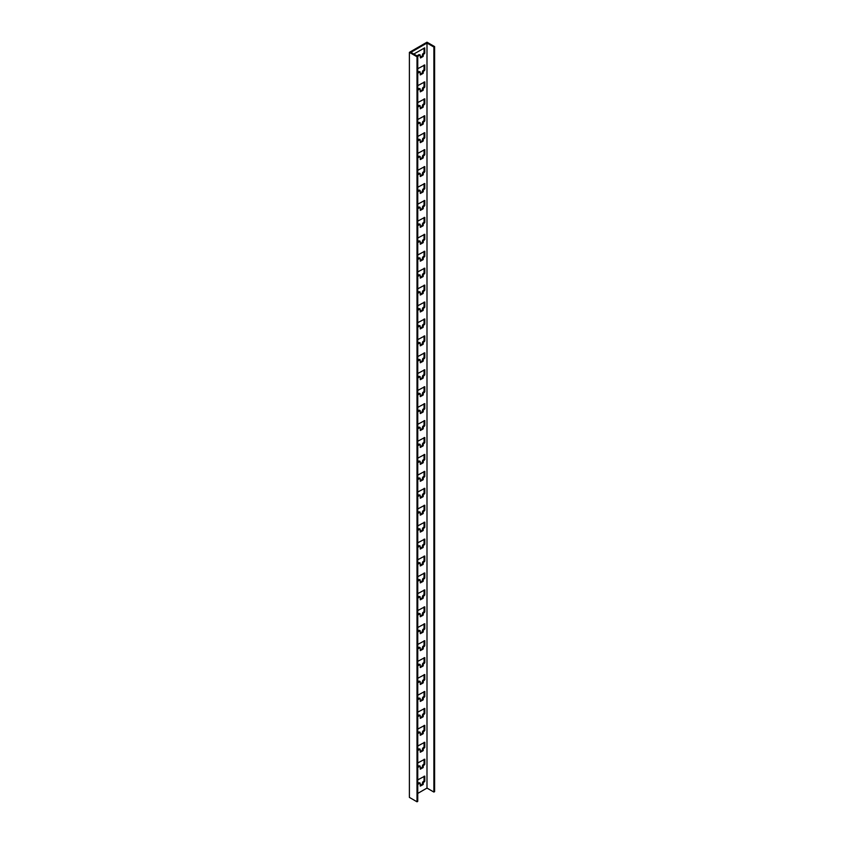 <?xml version="1.0" encoding="UTF-8"?>
<svg xmlns="http://www.w3.org/2000/svg" width="844" height="844" viewBox="0 0 844 844"><rect width="100%" height="100%" fill="white"/><g stroke="black" fill="none" stroke-linecap="round" stroke-linejoin="round"><path stroke-width="1.27" d="M426.99 43.044L410.859 52.36L417.748 56.337L417.748 801.378L417.01 801.8L409.393 797.401L409.393 52.36L426.99 42.2L434.607 46.599L433.879 47.021L426.99 43.044L426.99 788.085L433.879 792.062L433.879 47.021M413.792 54.048L424.701 47.855L424.785 53.119L423.319 54.649L423.023 56.506L420.491 57.972L420.175 54.965L417.01 56.759L409.393 52.36M426.99 788.085L417.748 793.423M417.748 779.877L424.785 776.142L424.785 781.227L423.319 782.747L423.023 784.614L420.291 786.091L420.175 783.074L417.748 784.392M417.748 746.012L424.785 742.277L424.785 747.362L423.319 748.881L423.023 750.749L420.291 752.226L420.175 749.208L417.748 750.527M417.748 712.146L424.785 708.411L424.785 713.496L423.319 715.016L423.023 716.883L420.291 718.36L420.175 715.343L417.748 716.661M417.748 678.281L424.785 674.546L424.785 679.631L423.319 681.15L423.023 683.018L420.291 684.495L420.175 681.477L417.748 682.796M417.748 644.415L424.785 640.691L424.785 645.765L423.319 647.285L423.023 649.152L420.291 650.629L420.175 647.612L417.748 648.93M417.748 610.55L424.785 606.825L424.785 611.9L423.319 613.419L423.023 615.287L420.291 616.764L420.175 613.746L417.748 615.065M417.748 576.684L424.785 572.96L424.785 578.034L423.319 579.554L423.023 581.421L420.291 582.898L420.175 579.881L417.748 581.199M417.748 542.819L424.785 539.094L424.785 544.169L423.319 545.688L423.023 547.556L420.291 549.033L420.175 546.015L417.748 547.334M417.748 508.953L424.785 505.229L424.785 510.303L423.319 511.823L423.023 513.69L420.291 515.167L420.175 512.15L417.748 513.479M417.748 475.088L424.785 471.363L424.785 476.438L423.319 477.968L423.023 479.825L420.291 481.302L420.175 478.284L417.748 479.614M417.748 441.222L424.785 437.498L424.785 442.572L423.319 444.102L423.023 445.959L420.291 447.436L420.175 444.419L417.748 445.748M417.748 407.357L424.785 403.632L424.785 408.707L423.319 410.237L423.023 412.094L420.291 413.581L420.175 410.553L417.748 411.883M417.748 373.491L424.785 369.767L424.785 374.841L423.319 376.371L423.023 378.228L420.291 379.716L420.175 376.688L417.748 378.017M417.748 339.626L424.785 335.901L424.785 340.976L423.319 342.506L423.023 344.363L420.291 345.85L420.175 342.822L417.748 344.152M417.748 305.76L424.785 302.036L424.785 307.111L423.319 308.64L423.023 310.497L420.291 311.985L420.175 308.957L417.748 310.286M417.748 271.895L424.785 268.17L424.785 273.245L423.319 274.775L423.023 276.632L420.291 278.119L420.175 275.091L417.748 276.421M417.748 238.029L424.785 234.305L424.785 239.379L423.319 240.909L423.023 242.766L420.291 244.254L420.175 241.226L417.748 242.555M417.748 204.164L424.785 200.439L424.785 205.514L423.319 207.044L423.023 208.901L420.291 210.388L420.175 207.36L417.748 208.69M417.748 170.298L424.785 166.574L424.785 171.648L423.319 173.178L423.023 175.035L420.291 176.523L420.175 173.495L417.748 174.824M417.748 136.433L424.785 132.708L424.785 137.783L423.319 139.313L423.023 141.17L420.291 142.657L420.175 139.629L417.748 140.959M417.748 102.567L424.785 98.843L424.785 103.917L423.319 105.447L423.023 107.304L420.291 108.792L420.175 105.764L417.748 107.093M417.748 68.702L424.785 64.977L424.785 70.052L423.319 71.582L423.023 73.439L420.291 74.926L420.175 71.898L417.748 73.228M417.748 85.634L424.785 81.91L424.785 86.985L423.319 88.514L423.023 90.371L420.291 91.859L420.175 88.831L417.748 90.16M417.748 119.5L424.785 115.776L424.785 120.85L423.319 122.38L423.023 124.237L420.291 125.724L420.175 122.696L417.748 124.026M417.748 153.365L424.785 149.641L424.785 154.716L423.319 156.245L423.023 158.102L420.291 159.59L420.175 156.562L417.748 157.891M417.748 187.231L424.785 183.507L424.785 188.581L423.319 190.111L423.023 191.968L420.291 193.455L420.175 190.427L417.748 191.757M417.748 221.096L424.785 217.372L424.785 222.447L423.319 223.976L423.023 225.833L420.291 227.321L420.175 224.293L417.748 225.622M417.748 254.962L424.785 251.238L424.785 256.312L423.319 257.842L423.023 259.699L420.291 261.186L420.175 258.158L417.748 259.488M417.748 288.827L424.785 285.103L424.785 290.178L423.319 291.707L423.023 293.564L420.291 295.052L420.175 292.024L417.748 293.353M417.748 322.693L424.785 318.969L424.785 324.043L423.319 325.573L423.023 327.43L420.291 328.917L420.175 325.889L417.748 327.219M417.748 356.558L424.785 352.834L424.785 357.909L423.319 359.438L423.023 361.295L420.291 362.783L420.175 359.755L417.748 361.084M417.748 390.424L424.785 386.7L424.785 391.774L423.319 393.304L423.023 395.161L420.291 396.648L420.175 393.62L417.748 394.95M417.748 424.289L424.785 420.565L424.785 425.64L423.319 427.169L423.023 429.026L420.291 430.503L420.175 427.486L417.748 428.815M417.748 458.155L424.785 454.431L424.785 459.505L423.319 461.035L423.023 462.892L420.291 464.369L420.175 461.351L417.748 462.681M417.748 492.02L424.785 488.296L424.785 493.371L423.319 494.901L423.023 496.757L420.291 498.234L420.175 495.217L417.748 496.546M417.748 525.886L424.785 522.162L424.785 527.236L423.319 528.755L423.023 530.623L420.291 532.1L420.175 529.082L417.748 530.401M417.748 559.751L424.785 556.027L424.785 561.102L423.319 562.621L423.023 564.488L420.291 565.965L420.175 562.948L417.748 564.267M417.748 593.617L424.785 589.893L424.785 594.967L423.319 596.486L423.023 598.354L420.291 599.831L420.175 596.813L417.748 598.132M417.748 627.482L424.785 623.758L424.785 628.833L423.319 630.352L423.023 632.219L420.291 633.696L420.175 630.679L417.748 631.998M417.748 661.348L424.785 657.613L424.785 662.698L423.319 664.217L423.023 666.085L420.291 667.562L420.175 664.544L417.748 665.863M417.748 695.213L424.785 691.479L424.785 696.564L423.319 698.083L423.023 699.95L420.291 701.427L420.175 698.41L417.748 699.729M417.748 729.079L424.785 725.344L424.785 730.429L423.319 731.948L423.023 733.816L420.291 735.293L420.175 732.275L417.748 733.594M417.748 762.944L424.785 759.21L424.785 764.295L423.319 765.814L423.023 767.681L420.291 769.158L420.175 766.141L417.748 767.46M420.238 785.384L422.295 784.192L422.591 782.325L424.057 780.805L424.057 776.227M417.748 783.432L419.025 782.694L420.175 783.074M420.238 751.519L422.295 750.327L422.591 748.459L424.057 746.94L424.057 742.361M417.748 749.567L419.025 748.828L420.175 749.208M420.238 717.653L422.295 716.461L422.591 714.594L424.057 713.074L424.057 708.506M417.748 715.701L419.025 714.963L420.175 715.343M420.238 683.788L422.295 682.596L422.591 680.728L424.057 679.209L424.057 674.641M417.748 681.836L419.025 681.097L420.175 681.477M420.238 649.922L422.295 648.73L422.591 646.863L424.057 645.344L424.057 640.775M417.748 647.97L419.025 647.232L420.175 647.612M420.238 616.057L422.295 614.865L422.591 612.997L424.057 611.478L424.057 606.91M417.748 614.105L419.025 613.366L420.175 613.746M420.238 582.191L422.295 580.999L422.591 579.132L424.057 577.612L424.057 573.044M417.748 580.239L419.025 579.501L420.175 579.881M420.238 548.326L422.295 547.134L422.591 545.266L424.057 543.747L424.057 539.179M417.748 546.374L419.025 545.635L420.175 546.015M420.238 514.46L422.295 513.268L422.591 511.401L424.057 509.881L424.057 505.313M417.748 512.508L419.025 511.77L420.175 512.15M420.238 480.595L422.295 479.403L422.591 477.535L424.057 476.016L424.057 471.448M417.748 478.643L419.025 477.904L420.175 478.284M420.238 446.729L422.295 445.537L422.591 443.67L424.057 442.151L424.057 437.582M417.748 444.777L419.025 444.039L420.175 444.419M420.238 412.864L422.295 411.672L422.591 409.804L424.057 408.285L424.057 403.717M417.748 410.912L419.025 410.173L420.175 410.553M420.238 378.998L422.295 377.806L422.591 375.939L424.057 374.419L424.057 369.851M417.748 377.046L419.025 376.308L420.175 376.688M420.238 345.133L422.295 343.941L422.591 342.073L424.057 340.554L424.057 335.986M417.748 343.181L419.025 342.442L420.175 342.822M420.238 311.267L422.295 310.075L422.591 308.208L424.057 306.688L424.057 302.12M417.748 309.315L419.025 308.577L420.175 308.957M420.238 277.402L422.295 276.21L422.591 274.342L424.057 272.823L424.057 268.255M417.748 275.45L419.025 274.711L420.175 275.091M420.238 243.536L422.295 242.344L422.591 240.477L424.057 238.957L424.057 234.389M417.748 241.584L419.025 240.846L420.175 241.226M420.238 209.671L422.295 208.479L422.591 206.611L424.057 205.092L424.057 200.524M417.748 207.719L419.025 206.98L420.175 207.36M420.238 175.805L422.295 174.613L422.591 172.746L424.057 171.227L424.057 166.658M417.748 173.853L419.025 173.115L420.175 173.495M420.238 141.94L422.295 140.748L422.591 138.891L424.057 137.361L424.057 132.793M417.748 139.988L419.025 139.249L420.175 139.629M420.238 108.074L422.295 106.882L422.591 105.025L424.057 103.495L424.057 98.927M417.748 106.122L419.025 105.384L420.175 105.764M420.238 74.209L422.295 73.017L422.591 71.16L424.057 69.63L424.057 65.062M417.748 72.257L419.025 71.518L420.175 71.898M416.989 55.904L419.025 54.586L420.175 54.965M420.238 57.276L422.295 56.084L422.591 54.227L424.057 52.697L424.057 48.129M420.238 91.141L422.295 89.949L422.591 88.093L424.057 86.563L424.057 81.995M417.748 89.19L419.025 88.451L420.175 88.831M420.238 125.007L422.295 123.815L422.591 121.958L424.057 120.428L424.057 115.86M417.748 123.055L419.025 122.317L420.175 122.696M420.238 158.872L422.295 157.68L422.591 155.823L424.057 154.294L424.057 149.726M417.748 156.921L419.025 156.182L420.175 156.562M420.238 192.738L422.295 191.546L422.591 189.678L424.057 188.159L424.057 183.591M417.748 190.786L419.025 190.048L420.175 190.427M420.238 226.603L422.295 225.411L422.591 223.544L424.057 222.025L424.057 217.457M417.748 224.652L419.025 223.913L420.175 224.293M420.238 260.469L422.295 259.277L422.591 257.409L424.057 255.89L424.057 251.322M417.748 258.517L419.025 257.779L420.175 258.158M420.238 294.334L422.295 293.142L422.591 291.275L424.057 289.756L424.057 285.188M417.748 292.383L419.025 291.644L420.175 292.024M420.238 328.2L422.295 327.008L422.591 325.14L424.057 323.621L424.057 319.053M417.748 326.248L419.025 325.51L420.175 325.889M420.238 362.065L422.295 360.873L422.591 359.006L424.057 357.487L424.057 352.919M417.748 360.114L419.025 359.375L420.175 359.755M420.238 395.931L422.295 394.739L422.591 392.871L424.057 391.352L424.057 386.784M417.748 393.979L419.025 393.241L420.175 393.62M420.238 429.796L422.295 428.604L422.591 426.737L424.057 425.218L424.057 420.65M417.748 427.845L419.025 427.106L420.175 427.486M420.238 463.662L422.295 462.47L422.591 460.602L424.057 459.083L424.057 454.515M417.748 461.71L419.025 460.972L420.175 461.351M420.238 497.527L422.295 496.335L422.591 494.468L424.057 492.949L424.057 488.381M417.748 495.576L419.025 494.837L420.175 495.217M420.238 531.393L422.295 530.201L422.591 528.333L424.057 526.814L424.057 522.246M417.748 529.441L419.025 528.703L420.175 529.082M420.238 565.258L422.295 564.066L422.591 562.199L424.057 560.68L424.057 556.112M417.748 563.307L419.025 562.568L420.175 562.948M420.238 599.124L422.295 597.932L422.591 596.064L424.057 594.545L424.057 589.977M417.748 597.172L419.025 596.434L420.175 596.813M420.238 632.989L422.295 631.797L422.591 629.93L424.057 628.411L424.057 623.843M417.748 631.038L419.025 630.299L420.175 630.679M420.238 666.855L422.295 665.663L422.591 663.795L424.057 662.276L424.057 657.708M417.748 664.903L419.025 664.165L420.175 664.544M420.238 700.72L422.295 699.528L422.591 697.661L424.057 696.142L424.057 691.574M417.748 698.769L419.025 698.03L420.175 698.41M420.238 734.586L422.295 733.394L422.591 731.526L424.057 730.007L424.057 725.429M417.748 732.634L419.025 731.896L420.175 732.275M420.238 768.451L422.295 767.259L422.591 765.392L424.057 763.873L424.057 759.294M417.748 766.5L419.025 765.761L420.175 766.141M417.01 56.759L417.01 801.8M433.879 792.062L434.607 791.64L434.607 46.599M423.319 784.108L422.591 783.686M423.023 784.614L422.295 784.192M419.753 783.116L419.025 782.694M424.785 781.227L424.057 780.805M424.49 781.734L423.762 781.312M423.614 782.24L422.876 781.818M423.319 782.747L422.591 782.325M423.319 750.242L422.591 749.82M423.319 748.881L422.591 748.459M423.614 748.375L422.876 747.953M424.49 747.868L423.762 747.446M424.785 747.362L424.057 746.94M419.753 749.25L419.025 748.828M423.023 750.749L422.295 750.327M423.319 716.377L422.591 715.955M423.023 716.883L422.295 716.461M419.753 715.385L419.025 714.963M424.785 713.496L424.057 713.074M424.49 714.003L423.762 713.581M423.614 714.509L422.876 714.087M423.319 715.016L422.591 714.594M423.319 682.511L422.591 682.089M423.319 681.15L422.591 680.728M423.614 680.644L422.876 680.222M424.49 680.137L423.762 679.715M424.785 679.631L424.057 679.209M419.753 681.519L419.025 681.097M423.023 683.018L422.295 682.596M423.319 648.646L422.591 648.224M423.023 649.152L422.295 648.73M419.753 647.654L419.025 647.232M424.785 645.765L424.057 645.344M424.49 646.272L423.762 645.85M423.614 646.778L422.876 646.356M423.319 647.285L422.591 646.863M423.319 614.78L422.591 614.358M423.319 613.419L422.591 612.997M423.614 612.913L422.876 612.491M424.49 612.406L423.762 611.984M424.785 611.9L424.057 611.478M419.753 613.788L419.025 613.366M423.023 615.287L422.295 614.865M423.319 580.915L422.591 580.493M423.023 581.421L422.295 580.999M419.753 579.923L419.025 579.501M424.785 578.034L424.057 577.612M424.49 578.541L423.762 578.119M423.614 579.047L422.876 578.625M423.319 579.554L422.591 579.132M423.319 547.049L422.591 546.627M423.319 545.688L422.591 545.266M423.614 545.182L422.876 544.76M424.49 544.675L423.762 544.253M424.785 544.169L424.057 543.747M419.753 546.057L419.025 545.635M423.023 547.556L422.295 547.134M423.319 513.184L422.591 512.762M423.023 513.69L422.295 513.268M419.753 512.192L419.025 511.77M424.785 510.303L424.057 509.881M424.49 510.81L423.762 510.388M423.614 511.316L422.876 510.894M423.319 511.823L422.591 511.401M423.319 479.318L422.591 478.896M423.319 477.968L422.591 477.535M423.614 477.451L422.876 477.029M424.49 476.944L423.762 476.522M424.785 476.438L424.057 476.016M419.753 478.326L419.025 477.904M423.023 479.825L422.295 479.403M423.319 445.453L422.591 445.031M423.023 445.959L422.295 445.537M419.753 444.461L419.025 444.039M424.785 442.572L424.057 442.151M424.49 443.079L423.762 442.657M423.614 443.585L422.876 443.163M423.319 444.102L422.591 443.67M423.319 411.587L422.591 411.165M423.319 410.237L422.591 409.804M423.614 409.72L422.876 409.298M424.49 409.213L423.762 408.791M424.785 408.707L424.057 408.285M419.753 410.595L419.025 410.173M423.023 412.094L422.295 411.672M423.319 377.722L422.591 377.3M423.023 378.228L422.295 377.806M419.753 376.73L419.025 376.308M424.785 374.841L424.057 374.419M424.49 375.348L423.762 374.926M423.614 375.854L422.876 375.432M423.319 376.371L422.591 375.939M423.319 343.856L422.591 343.434M423.319 342.506L422.591 342.073M423.614 341.989L422.876 341.567M424.49 341.482L423.762 341.06M424.785 340.976L424.057 340.554M419.753 342.864L419.025 342.442M423.023 344.363L422.295 343.941M423.319 309.991L422.591 309.569M423.023 310.497L422.295 310.075M419.753 308.999L419.025 308.577M424.785 307.111L424.057 306.688M424.49 307.617L423.762 307.195M423.614 308.123L422.876 307.701M423.319 308.64L422.591 308.208M423.319 276.125L422.591 275.703M423.319 274.775L422.591 274.342M423.614 274.258L422.876 273.836M424.49 273.751L423.762 273.329M424.785 273.245L424.057 272.823M419.753 275.133L419.025 274.711M423.023 276.632L422.295 276.21M423.319 242.26L422.591 241.838M423.023 242.766L422.295 242.344M419.753 241.268L419.025 240.846M424.785 239.379L424.057 238.957M424.49 239.886L423.762 239.464M423.614 240.392L422.876 239.97M423.319 240.909L422.591 240.477M423.319 208.394L422.591 207.972M423.319 207.044L422.591 206.611M423.614 206.527L422.876 206.105M424.49 206.02L423.762 205.598M424.785 205.514L424.057 205.092M419.753 207.402L419.025 206.98M423.023 208.901L422.295 208.479M423.319 174.529L422.591 174.107M423.023 175.035L422.295 174.613M419.753 173.537L419.025 173.115M424.785 171.648L424.057 171.227M424.49 172.155L423.762 171.733M423.614 172.661L422.876 172.239M423.319 173.178L422.591 172.746M423.319 140.663L422.591 140.241M423.319 139.313L422.591 138.891M423.614 138.796L422.876 138.374M424.49 138.289L423.762 137.867M424.785 137.783L424.057 137.361M419.753 139.671L419.025 139.249M423.023 141.17L422.295 140.748M423.319 106.798L422.591 106.376M423.023 107.304L422.295 106.882M419.753 105.806L419.025 105.384M424.785 103.917L424.057 103.495M424.49 104.424L423.762 104.002M423.614 104.93L422.876 104.508M423.319 105.447L422.591 105.025M423.319 72.932L422.591 72.51M423.319 71.582L422.591 71.16M423.614 71.075L422.876 70.643M424.49 70.558L423.762 70.136M424.785 70.052L424.057 69.63M419.753 71.94L419.025 71.518M423.023 73.439L422.295 73.017M419.753 55.008L419.025 54.586M418.086 55.978L417.347 55.556M424.785 53.119L424.057 52.697M424.49 53.626L423.762 53.204M423.614 54.143L422.876 53.71M423.319 54.649L422.591 54.227M423.319 55.999L422.591 55.577M423.023 56.506L422.295 56.084M423.319 89.865L422.591 89.443M423.319 88.514L422.591 88.093M423.614 88.008L422.876 87.576M424.49 87.491L423.762 87.069M424.785 86.985L424.057 86.563M419.753 88.873L419.025 88.451M423.023 90.371L422.295 89.949M423.319 123.73L422.591 123.308M423.023 124.237L422.295 123.815M419.753 122.739L419.025 122.317M424.785 120.85L424.057 120.428M424.49 121.357L423.762 120.935M423.614 121.863L422.876 121.441M423.319 122.38L422.591 121.958M423.319 157.596L422.591 157.174M423.319 156.245L422.591 155.823M423.614 155.729L422.876 155.307M424.49 155.222L423.762 154.8M424.785 154.716L424.057 154.294M419.753 156.604L419.025 156.182M423.023 158.102L422.295 157.68M423.319 191.461L422.591 191.039M423.023 191.968L422.295 191.546M419.753 190.47L419.025 190.048M424.785 188.581L424.057 188.159M424.49 189.088L423.762 188.666M423.614 189.594L422.876 189.172M423.319 190.111L422.591 189.678M423.319 225.327L422.591 224.905M423.319 223.976L422.591 223.544M423.614 223.46L422.876 223.038M424.49 222.953L423.762 222.531M424.785 222.447L424.057 222.025M419.753 224.335L419.025 223.913M423.023 225.833L422.295 225.411M423.319 259.192L422.591 258.77M423.023 259.699L422.295 259.277M419.753 258.201L419.025 257.779M424.785 256.312L424.057 255.89M424.49 256.819L423.762 256.397M423.614 257.325L422.876 256.903M423.319 257.842L422.591 257.409M423.319 293.058L422.591 292.636M423.319 291.707L422.591 291.275M423.614 291.191L422.876 290.769M424.49 290.684L423.762 290.262M424.785 290.178L424.057 289.756M419.753 292.066L419.025 291.644M423.023 293.564L422.295 293.142M423.319 326.923L422.591 326.501M423.023 327.43L422.295 327.008M419.753 325.932L419.025 325.51M424.785 324.043L424.057 323.621M424.49 324.55L423.762 324.128M423.614 325.056L422.876 324.634M423.319 325.573L422.591 325.14M423.319 360.789L422.591 360.367M423.319 359.438L422.591 359.006M423.614 358.922L422.876 358.5M424.49 358.415L423.762 357.993M424.785 357.909L424.057 357.487M419.753 359.797L419.025 359.375M423.023 361.295L422.295 360.873M423.319 394.654L422.591 394.232M423.023 395.161L422.295 394.739M419.753 393.663L419.025 393.241M424.785 391.774L424.057 391.352M424.49 392.281L423.762 391.859M423.614 392.787L422.876 392.365M423.319 393.304L422.591 392.871M423.319 428.52L422.591 428.098M423.319 427.169L422.591 426.737M423.614 426.653L422.876 426.231M424.49 426.146L423.762 425.724M424.785 425.64L424.057 425.218M419.753 427.528L419.025 427.106M423.023 429.026L422.295 428.604M423.319 462.385L422.591 461.963M423.023 462.892L422.295 462.47M419.753 461.394L419.025 460.972M424.785 459.505L424.057 459.083M424.49 460.012L423.762 459.59M423.614 460.518L422.876 460.096M423.319 461.035L422.591 460.602M423.319 496.251L422.591 495.829M423.319 494.901L422.591 494.468M423.614 494.384L422.876 493.962M424.49 493.877L423.762 493.455M424.785 493.371L424.057 492.949M419.753 495.259L419.025 494.837M423.023 496.757L422.295 496.335M423.319 530.116L422.591 529.694M423.023 530.623L422.295 530.201M419.753 529.125L419.025 528.703M424.785 527.236L424.057 526.814M424.49 527.743L423.762 527.321M423.614 528.249L422.876 527.827M423.319 528.755L422.591 528.333M423.319 563.982L422.591 563.56M423.319 562.621L422.591 562.199M423.614 562.115L422.876 561.693M424.49 561.608L423.762 561.186M424.785 561.102L424.057 560.68M419.753 562.99L419.025 562.568M423.023 564.488L422.295 564.066M423.319 597.847L422.591 597.425M423.023 598.354L422.295 597.932M419.753 596.856L419.025 596.434M424.785 594.967L424.057 594.545M424.49 595.474L423.762 595.052M423.614 595.98L422.876 595.558M423.319 596.486L422.591 596.064M423.319 631.713L422.591 631.291M423.319 630.352L422.591 629.93M423.614 629.846L422.876 629.424M424.49 629.339L423.762 628.917M424.785 628.833L424.057 628.411M419.753 630.721L419.025 630.299M423.023 632.219L422.295 631.797M423.319 665.578L422.591 665.156M423.023 666.085L422.295 665.663M419.753 664.587L419.025 664.165M424.785 662.698L424.057 662.276M424.49 663.205L423.762 662.783M423.614 663.711L422.876 663.289M423.319 664.217L422.591 663.795M423.319 699.444L422.591 699.022M423.319 698.083L422.591 697.661M423.614 697.577L422.876 697.155M424.49 697.07L423.762 696.648M424.785 696.564L424.057 696.142M419.753 698.452L419.025 698.03M423.023 699.95L422.295 699.528M423.319 733.309L422.591 732.887M423.023 733.816L422.295 733.394M419.753 732.318L419.025 731.896M424.785 730.429L424.057 730.007M424.49 730.936L423.762 730.514M423.614 731.442L422.876 731.02M423.319 731.948L422.591 731.526M423.319 767.175L422.591 766.753M423.319 765.814L422.591 765.392M423.614 765.308L422.876 764.886M424.49 764.801L423.762 764.379M424.785 764.295L424.057 763.873M419.753 766.183L419.025 765.761M423.023 767.681L422.295 767.259"/></g></svg>
